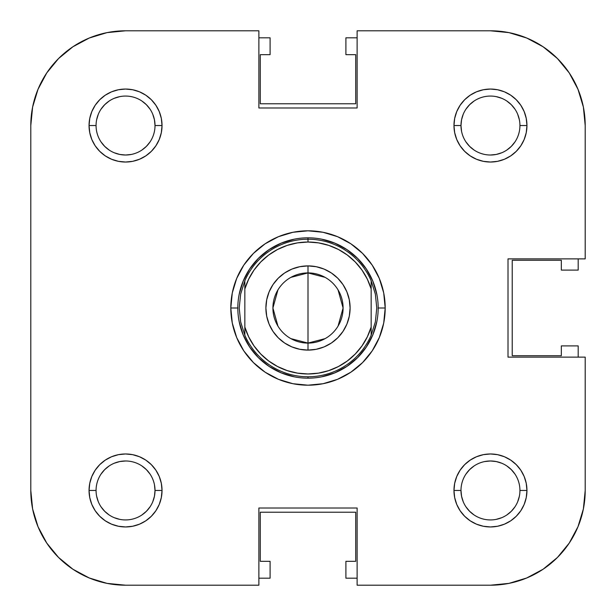<?xml version="1.0" encoding="UTF-8"?>
<svg xmlns="http://www.w3.org/2000/svg" width="616" height="616" viewBox="0 0 616 616"><rect width="100%" height="100%" fill="white"/><g stroke="black" fill="none" stroke-linecap="round" stroke-linejoin="round"><path stroke-width="0.92" d="M577.985 526.718L569.23 543.096L557.449 557.449L543.096 569.23L526.718 577.985L543.096 569.23L557.449 557.449L569.23 543.096L577.985 526.718L569.23 543.096L577.985 526.718L583.383 508.947L585.2 490.459A94.741 94.741 0 0 1 490.459 585.2L357.126 585.2L357.126 508.007L258.874 508.007L258.874 585.2L125.541 585.2L107.053 583.383L89.282 577.985L72.904 569.23L58.551 557.449L46.77 543.096L38.015 526.718L46.77 543.096L58.551 557.449L72.904 569.23L89.282 577.985M38.015 89.282L46.77 72.904L58.551 58.551L72.904 46.77L89.282 38.015L72.904 46.77L58.551 58.551L46.77 72.904L38.015 89.282L46.77 72.904L38.015 89.282L32.617 107.053L30.8 125.541L30.8 490.459L30.8 125.541A94.741 94.741 0 0 1 125.541 30.8L258.874 30.8L258.874 107.993L357.126 107.993L357.126 30.8L490.459 30.8L357.126 30.8L357.126 107.993L258.874 107.993L258.874 30.8L125.541 30.8L107.053 32.617L89.282 38.015L72.904 46.77L58.551 58.551L46.77 72.904L58.551 58.551L72.904 46.77M526.718 38.015L543.096 46.77L557.449 58.551L569.23 72.904L577.985 89.282L569.23 72.904L557.449 58.551L543.096 46.77L526.718 38.015L543.096 46.77L526.718 38.015L508.947 32.617L490.459 30.8A94.741 94.741 0 0 1 585.2 125.541L585.2 258.874L508.007 258.874L508.007 357.126L585.2 357.126L585.2 490.459L585.2 357.126L508.007 357.126L508.007 258.874L585.2 258.874L585.2 125.541L583.383 107.053L577.985 89.282L569.23 72.904L557.449 58.551L543.096 46.77L557.449 58.551L569.23 72.904L577.985 89.282M150.05 474.089L146.377 469.623L141.911 465.95M125.541 460.984L119.789 461.553L125.541 460.984M114.26 463.232L119.789 461.553M109.163 465.95L104.697 469.623L101.032 474.089M96.065 490.459L96.065 490.467A29.476 29.476 0 0 0 125.541 519.935A29.476 29.476 0 0 0 155.016 490.459L162.031 490.459A36.49 36.49 0 0 1 125.541 526.95A36.49 36.49 0 0 1 89.05 490.459L96.065 490.452A29.476 29.476 0 0 1 125.541 460.984A29.476 29.476 0 0 1 155.016 490.459A29.476 29.476 0 0 1 125.541 519.935A29.476 29.476 0 0 1 96.065 490.459L89.05 490.459L89.751 497.582L91.823 504.427L95.195 510.733L99.738 516.262L105.267 520.805L111.573 524.178L118.418 526.249L125.541 526.95L132.656 526.249L139.501 524.178L145.815 520.805L151.344 516.262L155.879 510.733L159.251 504.427L161.33 497.582L162.031 490.459L161.33 483.344L159.251 476.499L155.879 470.185L151.344 464.657L145.815 460.121L139.501 456.749L132.656 454.67L125.541 453.969L118.418 454.67L111.573 456.749L105.267 460.121L99.738 464.657L95.195 470.185L91.823 476.499L89.751 483.344L89.05 490.459A36.49 36.49 0 0 1 125.541 453.969A36.49 36.49 0 0 1 162.031 490.459L155.016 490.459L154.447 496.211L155.016 490.459A29.476 29.476 0 0 0 125.541 460.984A29.476 29.476 0 0 0 96.065 490.459M98.306 501.74L96.635 496.211M101.032 506.837L104.697 511.303L109.163 514.968M114.237 517.686L119.789 519.365M141.911 514.968L146.377 511.303L150.05 506.837M152.768 501.755L154.447 496.211M514.968 474.089L511.303 469.623L506.837 465.95M501.755 463.232L496.211 461.553L490.459 460.984L496.211 461.553M474.089 465.95L469.623 469.623L465.95 474.089M460.984 490.459L461.553 496.211L460.984 490.459A29.476 29.476 0 0 0 490.459 519.935A29.476 29.476 0 0 0 519.935 490.459L526.95 490.459A36.49 36.49 0 0 1 490.459 526.95A36.49 36.49 0 0 1 453.969 490.459L460.984 490.459A29.476 29.476 0 0 1 490.459 460.984A29.476 29.476 0 0 1 519.935 490.459A29.476 29.476 0 0 1 490.459 519.935A29.476 29.476 0 0 1 460.984 490.459L453.969 490.459L454.67 497.582L456.749 504.427L460.121 510.733L464.657 516.262L470.185 520.805L476.499 524.178L483.344 526.249L490.459 526.95L497.582 526.249L504.427 524.178L510.733 520.805L516.262 516.262L520.805 510.733L524.178 504.427L526.249 497.582L526.95 490.459L526.249 483.344L524.178 476.499L520.805 470.185L516.262 464.657L510.733 460.121L504.427 456.749L497.582 454.67L490.459 453.969L483.344 454.67L476.499 456.749L470.185 460.121L464.657 464.657L460.121 470.185L456.749 476.499L454.67 483.344L453.969 490.459A36.49 36.49 0 0 1 490.459 453.969A36.49 36.49 0 0 1 526.95 490.459L519.935 490.459A29.476 29.476 0 0 0 490.459 460.984A29.476 29.476 0 0 0 460.984 490.459M463.232 501.74L461.553 496.211M465.95 506.837L469.623 511.303L474.089 514.968M501.74 517.694L496.211 519.365M506.837 514.968L511.303 511.303L514.968 506.837M517.686 501.763L519.365 496.211M519.935 125.541L526.95 125.541A36.49 36.49 0 0 1 490.459 162.031A36.49 36.49 0 0 1 453.969 125.541L460.984 125.541A29.476 29.476 0 0 0 490.459 155.016A29.476 29.476 0 0 0 519.935 125.541A29.476 29.476 0 0 1 490.459 155.016A29.476 29.476 0 0 1 460.984 125.541L461.553 119.789L460.984 125.541A29.476 29.476 0 0 1 490.459 96.065A29.476 29.476 0 0 1 519.935 125.541L519.935 125.541A29.476 29.476 0 0 0 490.459 96.065A29.476 29.476 0 0 0 460.984 125.541L453.969 125.541L454.67 132.656L456.749 139.501L460.121 145.815L464.657 151.344L470.185 155.879L476.499 159.251L483.344 161.33L490.459 162.031L497.582 161.33L504.427 159.251L510.733 155.879L516.262 151.344L520.805 145.815L524.178 139.501L526.249 132.656L526.95 125.541L526.249 118.418L524.178 111.573L520.805 105.267L516.262 99.738L510.733 95.195L504.427 91.823L497.582 89.751L490.459 89.05L483.344 89.751L476.499 91.823L470.185 95.195L464.657 99.738L460.121 105.267L456.749 111.573L454.67 118.418L453.969 125.541A36.49 36.49 0 0 1 490.459 89.05A36.49 36.49 0 0 1 526.95 125.541L519.935 125.541M517.694 114.26L519.365 119.789M514.968 109.163L511.303 104.697L506.837 101.032M501.763 98.314L496.211 96.635M474.089 101.032L469.623 104.697L465.95 109.163M463.232 114.245L461.553 119.789M465.95 141.911L469.623 146.377L474.089 150.05M490.459 155.016L496.211 154.447L490.459 155.016M501.74 152.768L496.211 154.447M506.837 150.05L511.303 146.377L514.968 141.911M155.016 125.541L154.447 119.789L155.016 125.541L162.031 125.541A36.49 36.49 0 0 1 125.541 162.031A36.49 36.49 0 0 1 89.05 125.541L96.065 125.541A29.476 29.476 0 0 0 125.541 155.016A29.476 29.476 0 0 0 155.016 125.541A29.476 29.476 0 0 1 125.541 155.016A29.476 29.476 0 0 1 96.065 125.541L96.065 125.533A29.476 29.476 0 0 1 125.541 96.065A29.476 29.476 0 0 1 155.016 125.541A29.476 29.476 0 0 0 125.541 96.065A29.476 29.476 0 0 0 96.065 125.541L89.05 125.541L89.751 132.656L91.823 139.501L95.195 145.815L99.738 151.344L105.267 155.879L111.573 159.251L118.418 161.33L125.541 162.031L132.656 161.33L139.501 159.251L145.815 155.879L151.344 151.344L155.879 145.815L159.251 139.501L161.33 132.656L162.031 125.541L161.33 118.418L159.251 111.573L155.879 105.267L151.344 99.738L145.815 95.195L139.501 91.823L132.656 89.751L125.541 89.05L118.418 89.751L111.573 91.823L105.267 95.195L99.738 99.738L95.195 105.267L91.823 111.573L89.751 118.418L89.05 125.541A36.49 36.49 0 0 1 125.541 89.05A36.49 36.49 0 0 1 162.031 125.541L155.016 125.541M152.768 114.26L154.447 119.789M150.05 109.163L146.377 104.697L141.911 101.032M114.26 98.306L119.789 96.635M109.163 101.032L104.697 104.697L101.032 109.163M98.314 114.237L96.635 119.789M101.032 141.911L104.697 146.377L109.163 150.05M114.245 152.768L119.789 154.447L125.541 155.016L119.789 154.447M141.911 150.05L146.377 146.377L150.05 141.911M578.185 345.899L578.185 357.126L578.185 345.899L561.338 345.899L578.185 345.899M345.899 37.815L357.126 37.815L345.899 37.815L345.899 54.662L345.899 37.815M270.101 578.185L258.874 578.185L270.101 578.185L270.101 561.338L270.101 578.185M258.874 37.815L270.101 37.815L270.101 54.662L260.283 54.662L260.283 103.781L355.717 103.781L355.717 54.662L345.899 54.662L355.717 54.662L355.717 103.781L260.283 103.781L260.283 54.662L270.101 54.662L270.101 37.815L258.874 37.815M578.185 258.874L578.185 270.101L561.338 270.101L561.338 260.283L512.219 260.283L512.219 355.717L561.338 355.717L561.338 345.899L561.338 355.717L512.219 355.717L512.219 260.283L561.338 260.283L561.338 270.101L578.185 270.101L578.185 258.874M357.126 578.185L345.899 578.185L345.899 561.338L355.717 561.338L355.717 512.219L260.283 512.219L260.283 561.338L270.101 561.338L260.283 561.338L260.283 512.219L355.717 512.219L355.717 561.338L345.899 561.338L345.899 578.185L357.126 578.185M230.808 308L237.822 308L230.808 308L232.286 323.061L236.683 337.545L243.813 350.889L253.415 362.585L265.111 372.187L278.455 379.317L292.939 383.714L308 385.192L323.061 383.714L337.545 379.317L350.889 372.187L362.585 362.585L372.187 350.889L379.317 337.545L383.714 323.061L385.192 308A77.192 77.192 0 0 1 308 385.192A77.192 77.192 0 0 1 230.808 308A77.192 77.192 0 0 1 308 230.808A77.192 77.192 0 0 1 385.192 308L383.714 292.939L379.317 278.455L372.187 265.111L362.585 253.415L350.889 243.813L337.545 236.683L323.061 232.286L308 230.808L292.939 232.286L278.455 236.683L265.111 243.813L253.415 253.415L243.813 265.111L236.683 278.455L232.286 292.939L230.808 308M378.178 308L385.192 308L378.178 308M38.015 526.718L46.77 543.096L58.551 557.449L72.904 569.23L58.551 557.449L46.77 543.096L38.015 526.718L32.617 508.947L30.8 490.459A94.741 94.741 0 0 0 125.541 585.2L258.874 585.2L258.874 508.007L357.126 508.007L357.126 585.2L490.459 585.2L508.947 583.383L526.718 577.985L543.096 569.23L557.449 557.449L569.23 543.096L557.449 557.449L543.096 569.23M131.293 154.447L125.541 155.016M461.553 131.293L460.984 125.541M484.707 461.553L490.459 460.984M154.447 484.707L155.016 490.459M376.83 321.691L372.834 334.858L366.351 346.985L357.627 357.627L346.985 366.351L334.858 372.834L321.691 376.83M294.309 376.83L281.142 372.834L269.015 366.351L258.374 357.627L249.649 346.985L243.166 334.858L239.17 321.691M239.17 294.309L243.166 281.142L249.649 269.015L258.374 258.374L269.015 249.649L281.142 243.166L294.309 239.17M321.691 239.17L334.858 243.166L346.985 249.649L357.627 258.374L366.351 269.015L372.834 281.142L376.83 294.309M244.837 280.78L244.837 288.958A65.966 65.966 0 0 1 308 242.034L308 239.224A68.776 68.776 0 0 0 244.837 280.78L244.837 288.958L248.672 279.156L254.015 270.085L260.737 261.985L268.661 255.047L277.585 249.465L287.279 245.368L297.505 242.873L308 242.034L318.495 242.873L328.721 245.368L338.415 249.465L347.339 255.047L355.263 261.985L361.985 270.085L367.329 279.156L371.163 288.958L371.163 327.042L367.329 336.844L361.985 345.915L355.263 354.015L347.339 360.953L338.415 366.535L328.721 370.632L318.495 373.127L308 373.966L297.505 373.127L287.279 370.632L277.585 366.535L268.661 360.953L260.737 354.015L254.015 345.915L248.672 336.844L244.837 327.042L244.837 288.958L244.837 335.22L240.648 321.891L239.224 308L240.648 294.109L244.837 280.78A68.776 68.776 0 0 1 371.163 280.78L375.352 294.109A68.776 68.776 0 0 1 375.36 294.117A68.776 68.776 0 0 0 375.352 294.094L376.776 308L375.352 321.891L371.163 335.22L371.163 280.78L375.352 294.109L376.776 308L375.352 321.891L371.163 335.22A68.776 68.776 0 0 1 308 376.776L308 378.178A70.178 70.178 0 0 0 378.178 308A70.178 70.178 0 0 0 308 237.822A70.178 70.178 0 0 1 378.178 308A70.178 70.178 0 0 1 308 378.178L308 376.776A68.776 68.776 0 0 1 244.837 335.22L240.648 321.891L239.224 308L240.648 294.109L244.837 280.78M308 237.822L308 239.224L308 237.822A70.178 70.178 0 0 0 237.822 308A70.178 70.178 0 0 0 308 378.178A70.178 70.178 0 0 1 237.822 308A70.178 70.178 0 0 1 308 237.822M290.883 277.369L308 272.911A35.089 35.089 0 0 0 272.911 308A35.089 35.089 0 0 0 308 343.089L308 350.104A42.104 42.104 0 0 1 265.896 308A42.104 42.104 0 0 1 308 265.896L308 343.089A35.089 35.089 0 0 1 272.911 308A35.089 35.089 0 0 1 308 272.911L325.117 277.369M325.117 338.631L308 343.089L290.883 338.631M277.924 326.064L272.911 308L277.924 289.936M308 350.104L316.216 349.295L324.116 346.9L331.393 343.012L337.776 337.776L343.012 331.393L346.9 324.116L349.295 316.216L350.104 308L349.295 299.784L346.9 291.884L343.012 284.607L337.776 278.224L331.393 272.988L324.116 269.1L316.216 266.705L308 265.896L299.784 266.705L291.884 269.1L284.607 272.988L278.224 278.224L272.988 284.607L269.1 291.884L266.705 299.784L265.896 308L266.705 316.216L269.1 324.116L272.988 331.393L278.224 337.776L284.607 343.012L291.884 346.9L299.784 349.295L308 350.104L308 272.911A35.089 35.089 0 0 1 343.089 308A35.089 35.089 0 0 1 308 343.089A35.089 35.089 0 0 0 343.089 308A35.089 35.089 0 0 0 308 272.911L308 265.896A42.104 42.104 0 0 1 350.104 308A42.104 42.104 0 0 1 308 350.104M338.076 289.936L343.089 308L338.076 326.064M371.163 280.78A68.776 68.776 0 0 0 308 239.224L308 242.034A65.966 65.966 0 0 1 371.163 288.958L371.163 280.78M371.163 327.042A65.966 65.966 0 0 1 244.837 327.042L244.837 335.22A68.776 68.776 0 0 0 371.163 335.22L371.163 327.042"/></g></svg>
